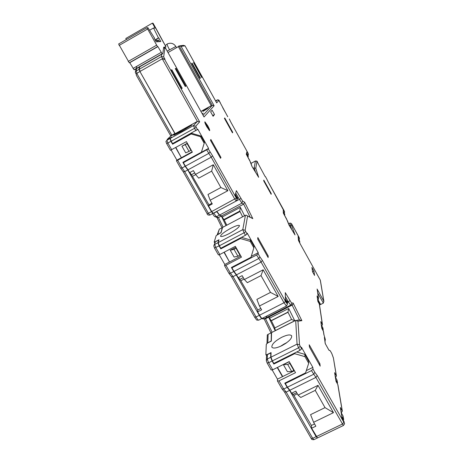<?xml version="1.0" encoding="UTF-8"?>
<svg xmlns="http://www.w3.org/2000/svg" width="463" height="463" viewBox="0 0 463 463"><rect width="100%" height="100%" fill="white"/><g stroke="black" fill="none" stroke-linecap="round" stroke-linejoin="round"><path stroke-width="0.69" d="M206.828 126.81L209.612 130.676C209.971 130.398 209.334 128.737 207.69 125.693L204.906 121.815C204.542 122.082 205.184 123.748 206.828 126.81M230.626 228.369C235.655 225.799 238.607 224.862 239.481 225.574C239.273 227.206 235.899 229.851 229.353 233.508C224.306 236.078 221.372 237.004 220.538 236.286C220.782 234.625 224.144 231.986 230.626 228.369M281.712 337.295C287.014 334.79 290.336 334.292 291.667 335.808C292.008 338.546 288.715 341.844 281.793 345.699C276.469 348.193 273.164 348.691 271.879 347.181C271.573 344.403 274.848 341.109 281.712 337.295M251.594 165.141L251.745 165.627M184.008 128.969L191.89 125.068L181.618 131.37L173.764 135.254L184.008 128.969M312.554 271.804L314.574 275.444L313.92 271.017L311.935 267.44L312.554 271.804M232.727 132.32L224.74 117.932L224.445 118.389L232.478 132.858L232.727 132.32L232.304 132.551M210.885 139.485L210.422 140.214L220.562 158.311L220.955 157.466L210.885 139.485M213.102 116.294L214.508 114.529L212.106 110.217L210.648 111.896L213.102 116.294M175.257 68.622L185.258 86.506L185.877 86.159L175.946 68.391L175.257 68.622M200.462 78.166L192.116 63.153L191.63 63.321L200.016 78.415L200.462 78.166L200.016 78.415M193.98 62.522L193.511 62.679L201.712 77.454L202.134 77.217L193.98 62.522L193.551 62.76M171.096 70.029L181.513 88.618L182.185 88.242L171.842 69.78L171.096 70.029M268.129 257.55L268.204 255.964L257.85 237.531L257.7 238.989L268.129 257.55M320.182 366.146L319.875 363.675L309.232 344.785L309.458 347.123L320.182 366.146M271.179 194.333L271.214 193.517L263.788 180.113L263.707 180.865L271.179 194.333M288.027 312.27L271.602 320.599L271.121 320.651L268.847 317.028L292.622 304.839L293.096 302.999L291.511 302.981L285.283 292.639L285.468 300.174L287.349 303.514C287.251 304.069 286.638 303.381 285.497 301.442L262.394 260.414L261.068 262.064L236.529 274.808L233.977 271.416L258.614 258.603L259.946 256.953L258.14 253.753L258.238 252.694L247.19 233.08L247.039 234.046L245.454 235.262L220.77 248.249L219.369 245.789L244.059 232.785L242.786 229.625L245.135 230.308L247.589 216.018L252.821 218.64L244.667 202.25L242.589 201.064L236.39 190.669L235.21 195.033L237.039 198.291L236.906 198.824L236.327 198.106L212.563 155.788L208.269 148.936L208.593 148.403L197.869 129.304L172.56 143.594L171.2 141.198L194.541 128.315L193.465 125.595L195.71 126.249L199.651 121.856L164.643 59.38L165.002 59.293L163.671 56.914L164.799 48.488L165.673 48.378L204.027 116.989L214.12 105.755L181.102 46.364L185.026 45.854L216.69 102.896L218.924 100.407L227.761 116.769M333.429 358.125L336.306 375.707L334.599 372.663L336.028 381.362L337.776 384.481L342.198 410.843L340.317 407.504L342.059 418.112L343.992 421.538L344.223 422.916L317.196 375.493L315.905 377.42L289.873 390.234L287.436 387.195L313.573 374.307L314.875 372.374L313.011 369.086L312.843 367.396L301.459 347.262L301.575 348.853L300.012 350.346L273.818 363.414L272.371 360.891L298.571 347.806L297.067 344.125L299.532 344.848L297.969 321.183L301.876 320.662L293.096 302.999M317.236 289.682L318.486 298.49L317.086 295.979L317.878 301.425L319.302 303.988L322.346 324.349L320.813 321.6L321.768 328.174L323.498 331.56M288.559 223.768L289.994 223.016L291.464 223.6L299.248 237.826L299.341 238.734L298.108 236.512L298.479 240.465L299.769 243.058L320.263 280.046L323.799 301.129L317.068 289.016M284.606 212.176L268.123 181.826L284.12 210.723L284.49 211.921L283.246 209.67L283.333 213.119L287.697 221.349L288.999 225.087L295.024 234.932L291.621 225.313L291.516 223.704M253.197 168.393L254.17 167.872L255.784 168.306L256.965 161.448L265.149 176.6M247.971 153.056L230.834 122.145L247.989 153.079L248.266 154.162L246.929 151.754L246.27 154.208L250.871 162.895L251.953 166.385L258.649 177.317L255.784 168.306M312.542 271.729L313.92 271.017M220.955 157.466L220.29 157.831M214.508 114.529L212.679 115.542M185.877 86.159L185.258 86.506M175.321 68.744L175.946 68.391M192.116 63.153L191.676 63.402M202.134 77.217L201.712 77.454M181.513 88.618L182.185 88.242M171.842 69.78L171.171 70.156M268.204 255.964L267.458 256.352M319.875 363.675L319.024 364.097M271.214 193.517L270.832 193.719M240.025 211.55L224.439 219.827L223.837 219.572L221.563 215.908L243.66 204.148L244.667 202.25M251.282 217.674L252.821 218.64M215.596 241.686L214.201 241.952L216.175 235.598L221.054 232.686L222.587 227.42L245.425 215.318L246.235 215.139L247.589 216.018M241.454 237.363L250.425 239.979L254.019 246.357L253.846 247.827L251.004 257.266L231.407 267.481L233.728 271.549L230.476 273.239L225.932 265.276L241.478 257.156L235.349 246.339L219.786 254.511L218.409 254.841M251.287 256.317L258.238 252.694M258.14 253.753L256.583 254.997L231.94 267.84L232.079 267.134M287.349 303.514L287.523 303.988L286.452 306.043L284.01 302.756L285.497 301.442M268.847 317.028L267.273 317.155L290.799 305.198L292.141 305.192L299.463 319.939L301.876 320.662M267.51 354.589L265.872 354.519L266.289 344.269L267.822 342.875L271.347 341.098L271.561 332.59L295.683 320.408L297.969 321.183M296.719 351.99L304.781 354.34L308.48 360.88L308.694 363.258L305.568 372.883L284.78 383.15L287.17 387.323L283.721 389.024L279.033 380.852L295.527 372.686L289.207 361.586L272.695 369.804L271.121 369.868M306.298 370.631L312.843 367.396M313.011 369.086L311.477 370.608L285.33 383.52L285.318 382.884M343.992 421.538L344.194 422.198M342.198 410.843L341.381 413.054M337.776 384.481L337.961 385.083M336.306 375.707L335.669 377.681M331.838 353.674L333.273 357.615M329.17 350.167L330.264 350.798L331.797 353.558M328.811 349.97L330.339 350.948M325.327 343.743L328.99 350.283M324.522 338.389L325.211 343.534M324.013 334.98L325.321 339.466L325.014 341.688M322.346 324.349L321.878 326.079M319.302 303.988L319.453 304.521M318.486 298.49L318.116 300.041M318.145 300.024L320.627 304.486L323.348 303.109L323.799 301.129M320.367 280.346L320.263 280.046M299.856 243.133L299.735 242.728M299.341 238.734L299.086 240.06M289.196 225.394L290.104 224.92L291.621 225.313M294.827 234.619L295.024 234.932M284.49 211.921L284.241 213.264M268.135 181.832L266.607 178.701L268.123 181.826M258.244 163.607L257.347 161.981M258.447 176.988L258.649 177.317M248.266 154.162L247.994 155.62M229.312 118.991L230.834 122.145M220.33 102.78L219.364 101.044M180.194 45.744L183.475 45.339L185.026 45.854M179.181 45.866L212.268 105.356L211.336 105.877L178.243 46.404L179.181 45.866L181.102 46.364M203.072 115.258L212.268 105.356L214.12 105.755M203.836 116.647L204.027 116.989M163.844 47.753L165.673 48.378M163.624 47.706L164.799 48.488M140.301 71.29L139.166 69.288L161.442 56.602L163.671 56.914M162.895 58.598L165.002 59.293M162.258 58.795L197.365 121.399L175.136 133.691L139.919 71.505L162.258 58.795L164.643 59.38M168.353 138.923L171.605 137.094L170.199 138.454L193.465 125.595L197.365 121.399L199.651 121.856M204.507 142.234L201.417 152.205L204.507 142.234L201.023 136.029L191.723 133.315L173.399 143.131M208.593 148.403L183.967 161.743M212.563 155.788L211.221 157.189L188.013 169.828L185.379 166.165L208.668 153.456L210.023 152.055M208.269 148.936L183.4 162.675L184.019 161.836M237.097 199.727L237.039 198.291M140.075 71.418L138.941 69.415L139.566 66.898M174.985 133.778L139.948 71.568M223.988 252.3L229.521 262.006L224.804 264.471L224.549 265.658L225.932 265.276M224.804 264.471L219.254 254.76M175.61 147.564L181.369 157.709L176.907 160.157L176.426 160.765L177.653 160.21L192.359 152.159L186.404 141.626L170.488 150.272M176.907 160.157L171.136 150.018M277.233 367.547L282.459 376.668L277.453 379.145L277.476 381.02L279.033 380.852M277.453 379.145L272.209 370.012M139.166 69.288L139.785 66.77M178.689 74.722L181.924 80.504M216.858 211.359L240.829 198.581M235.748 193.042L238.051 197.14L237.71 198.505L235.389 194.367M237.23 198.853L237.71 198.505M222.118 217.043L240.372 207.331L244.557 215.775M215.544 241.593L218.999 239.77L218.171 242.606L219.369 245.789M250.425 239.979L250.228 241.408L253.846 247.827M240.557 237.837L240.424 238.549L250.228 241.408M221.001 248.127L220.799 248.874L240.424 238.549M236.529 274.808L238.185 277.713L242.172 275.647L244.377 279.525L263.158 269.802L278.182 296.436L259.448 306.008L261.63 309.84L257.648 311.871L257.793 309.996L240.818 280.763L244.117 279.056M286.632 305.95L262.104 318.422C261.554 318.255 260.704 317.184 259.558 315.21L257.648 311.871M267.273 317.155L291.262 304.839L290.752 305.192L288.408 302.015L285.382 296.633L287.506 300.423L287.581 302.744L285.44 298.942M287.135 303.138L287.581 302.744M294.769 320.766L275.427 330.53L274.704 327.995L291.58 319.464L294.769 320.766L288.692 308.48L269.443 318.255M267.411 354.415L271.063 352.586L270.953 357.187L272.371 360.891M304.781 354.34L304.967 356.672L308.694 363.258M294.636 353.032L294.665 353.668L304.967 356.672M273.847 363.397L273.841 364.051L294.665 353.668M289.873 390.234L291.58 393.22L295.811 391.137L298.079 395.113L318 385.343L333.47 412.666L313.601 422.279L315.847 426.203L311.628 428.24L311.396 425.456L293.912 395.477L297.333 393.799M343.465 425.468L317.502 437.946L311.628 428.24M341.167 412.666L343.089 416.075L343.673 419.565L341.735 416.127M343.181 420.103L343.673 419.565M335.316 377.056L337.064 380.164L337.544 383.023L335.785 379.891M337.174 383.41L337.544 383.023M321.316 325.078L322.919 327.943L323.243 330.113L321.629 327.225M317.52 298.976L318.978 301.598L319.25 303.392L317.78 300.753M319.065 303.56L320.437 304.509L319.522 304.972M298.311 238.659L299.659 241.101L299.781 242.311L298.427 239.857M283.292 211.55L284.733 214.143L284.768 215.202L283.321 212.592M246.576 153.062L248.295 156.158L248.104 156.922L246.374 153.809M225.168 112.087L222.657 107.561M168.011 52.539L178.377 46.641M211.232 105.691L200.919 111.409M202.227 113.742L203.245 113.175L202.36 113.985M208.524 107.63L203.651 110.327L208.524 107.63M202.765 111.23L207.696 108.498L203.095 111.328M165.997 46.885L163.699 47.185L162.779 53.667L134.855 69.583L134.067 69.774L129.762 62.702L129.287 62.794L157.513 46.653L146.887 27.693L147.975 27.739L154.486 38.076L154.092 38.088L156.193 41.838L157.536 41.745L156.801 40.09L157.912 41.722L159.174 41.635L158.456 40.003L159.544 41.612L160.811 41.525L158.792 37.92L158.427 37.931L153.537 27.988L155.117 28.064L152.373 23.15L153.091 23.277M175.136 133.691L170.419 136.382L167.16 139.467L167.346 139.849M168.341 138.9L167.143 139.49M201.417 152.205L182.891 162.334L185.142 166.292L182.069 167.971L177.653 160.21M201.023 136.029L200.508 136.701L204.015 142.951M191.723 133.315L191.15 133.975L200.508 136.701M173.527 143.351L172.595 144.201L191.15 133.975M188.013 169.828L189.616 172.658L193.395 170.61L195.536 174.383L213.293 164.741L227.889 190.698L210.167 200.201L212.286 203.94L208.524 205.954L211.695 211.539L236.327 198.106M138.941 69.415L136 71.094L136.66 68.553M139.687 71.638L136.296 73.727L136.29 75.18L170.679 135.792L171.842 135.213L136.741 73.316M174.777 133.593L171.842 135.213M264.471 318.804L265.536 318.712L263.875 318.857L262.903 318.017M267.053 343.343L267.834 342.661L268.129 334.321L267.307 334.899L266.983 343.401M268.129 334.321L271.555 332.665M267.082 362.83L266.312 360.735L267.244 359.045L267.4 354.646L266.468 356.747L266.335 360.202M281.892 388.642L282.06 388.978L283.721 389.024L286.175 392.057L284.427 391.883M135.555 72.917L135.283 72.269L136 71.094L137.135 73.09M166.686 143.594L166.668 143.623C165.968 142.019 165.795 141.221 166.136 141.227L167.67 139.542M180.628 168.098L182.069 167.971L184.714 171.623L183.273 171.744M216.973 217.46L218.42 217.575L216.429 216.736L213.674 213.055M217.216 234.741L219.34 229.139L222.529 227.611M217.269 234.706L217.766 234.319L219.34 229.139M214.491 247.983L219.115 245.922L217.923 242.739L218.71 240.042L215.503 241.732L214.068 245.002M228.861 273.135L230.476 273.239L233.039 276.619L231.471 276.66M221.563 215.908L219.601 215.046L216.985 211.579M213.217 213.298L211.695 211.539M208.524 205.954L208.975 204.843L211.909 203.274M209.942 215.046L213.026 213.316M242.624 216.8L239.799 211.087L240.372 207.331M239.799 211.087L223.837 219.572M233.977 271.416L231.94 267.84M229.521 262.006L224.237 252.173M219.115 245.922L220.799 248.874M260.831 308.445L257.793 309.996M259.448 306.008L256.872 299.405L270.508 292.413L278.182 296.436M263.158 269.802L261.005 275.601L270.508 292.413M261.005 275.601L247.346 282.661L244.377 279.525M267.22 317.155L266.26 316.31M291.58 319.464L287.951 312.114L288.692 308.48M287.951 312.114L271.121 320.651M287.436 387.195L285.33 383.52M282.459 376.668L282.719 376.535L277.499 367.414M271.15 369.995L267.11 362.957L268.65 362.749L272.105 361.018L273.841 364.051M314.545 423.929L311.396 425.456M313.601 422.279L310.569 414.645L325.026 407.625L333.47 412.666M318 385.343L315.245 390.378L325.026 407.625M315.245 390.378L300.759 397.468L298.079 395.113M204.548 109.835L204.229 109.743M162.779 53.667L162.137 53.777L157.9 46.613L157.513 46.653L129.287 62.794M156.471 29.325L166.009 46.913L164.805 47.602M146.858 27.711L118.621 43.997L129.275 62.794M152.373 23.15L125.809 38.481L126.393 39.517M170.199 138.454L171.2 141.198M185.379 166.165L183.4 162.675M181.369 157.709L175.847 147.437M170.471 150.301L166.668 143.623L170.963 141.331L172.595 144.201M213.293 164.741L211.649 171.154L220.886 187.544L207.98 194.483L210.167 200.201M220.886 187.544L227.889 190.698M211.649 171.154L198.725 178.157L195.536 174.383M320.361 304L320.437 304.509M275.23 330.732L268.609 317.149L266.983 317.277L266.022 316.432M271.196 341.179L271.312 332.712M271.324 320.627L274.877 327.908M238.503 277.551L240.818 280.763M262.087 318.417L261.861 318.55C261.306 318.382 260.455 317.311 259.309 315.338L236.28 274.935L233.728 271.549M268.609 317.149L265.536 318.712L272.14 332.295M271.104 341.017L267.927 342.823M267.4 354.646L270.797 352.945L271.046 353.373M272.105 361.018L270.687 357.32L270.797 352.945M317.386 437.9L316.125 436.678L289.606 390.367L287.17 387.323M291.962 393.029L293.912 395.477M289.606 390.367L286.175 392.057L312.704 438.328L311.107 438.38C312.131 439.208 310.621 439.52 313.827 439.711L312.704 438.328L316.125 436.678M168.272 138.969L171.339 137.355M170.963 141.331L169.962 138.587L171.304 137.291M226.013 225.603L221.337 216.024L219.369 215.168L216.632 211.481M220.903 232.767L222.356 227.541M224.086 219.676L226.783 225.197M189.882 172.514L192.492 176.345L208.975 204.843M212.887 213.478L211.458 211.666L187.775 169.956L185.142 166.292M187.775 169.956L184.714 171.623L208.408 213.293L207.135 213.744C207.164 214.734 208.066 215.185 209.843 215.098L208.408 213.293L211.458 211.666M221.337 216.024L218.42 217.575L223.085 227.154M220.857 232.681L217.813 234.4M236.28 274.935L233.039 276.619L256.08 316.981L254.656 317.253C257.561 321.096 255.865 319.869 258.649 320.182C258.088 320.02 257.231 318.955 256.08 316.981L259.309 315.338M236.13 247.722L236.02 248.278L239.915 255.148L237.907 256.201L234.139 257.069L230.261 250.246L235.887 247.294M229.77 261.879L240.87 256.08M239.62 279.507L243.289 277.603M289.786 362.593L289.809 363.397L293.826 370.446L291.696 371.505L287.39 371.662L283.391 364.659L289.288 361.725M282.719 376.535L294.422 370.741M292.824 394.534L296.673 392.647M153.074 23.225L160.146 36.415M160.111 36.351L166.02 46.902M149.572 30.274L153.537 27.988M155.082 39.853L158.427 37.931M154.486 38.076L154.185 38.25M187.388 143.362L187.133 143.663L190.918 150.353L189.02 151.395L185.715 152.848L181.947 146.204L187.324 143.246M181.606 157.582L192.157 151.806M192.492 176.345L195.716 174.597M191.202 174.835L194.709 172.93M239.915 255.148L240.019 254.575M230.261 250.246L234.006 249.331L236.02 248.278M237.907 256.201L234.006 249.331M293.826 370.446L293.791 369.63M283.391 364.659L287.679 364.456L289.809 363.397M291.696 371.505L287.679 364.456M155.163 40.003L158.792 37.92M190.918 150.353L191.155 150.035M181.947 146.204L187.133 143.663M189.02 151.395L185.235 144.705M284.641 344.096L284.687 343.662L285.086 343.812M286.533 342.823L285.405 343.604M157.9 46.613L129.762 62.702M207.522 125.913C209.097 129.252 208.923 129.478 207.002 126.584C205.433 123.239 205.607 123.013 207.522 125.913M169.51 49.72C167.594 46.184 166.836 44.269 167.224 43.973C170.766 42.451 173.642 43.29 175.859 46.491L167.195 51.075M247.039 234.046L245.135 230.308M262.394 260.414L259.946 256.953M301.575 348.853L299.532 344.848M317.196 375.493L314.875 372.374M325.176 339.101L324.32 337.568M323.336 330.981L323.88 334.645M265.426 176.582L266.595 178.695L265.426 176.565M230.852 122.163L229.289 118.939M197.493 129.744L195.71 126.249M238.028 197.226L241.9 203.17L242.589 201.064M250.078 217.066L243.66 204.148L241.9 203.17L219.601 215.046M245.425 215.318L242.786 229.625L218.171 242.606M245.454 235.262L244.059 232.785L245.645 231.569M259.558 315.21L284.01 302.756L261.068 262.064L256.583 254.997M287.569 302.443L289.844 300.747M292.622 304.839L291.262 304.839L291.511 302.981M299.463 319.939L296.777 320.274M295.683 320.408L297.067 344.125L270.953 357.187M300.012 350.346L298.571 347.806L300.14 346.312M344.431 423.668L344.374 423.28C344.837 423.35 344.507 424.096 343.372 425.514L315.905 377.42L311.477 370.608M316.385 436.557L342.307 424.091L343.766 422.488M344.142 421.897L344.223 422.916M317.734 293.004L323.348 303.109M299.382 238.364L299.248 237.826M289.994 223.016L290.104 224.92L291.713 229.509M289.028 225.122L286.499 218.831M284.606 212.239L284.479 211.522M256.965 161.448L255.466 160.979C256.809 160.968 257.434 161.298 257.341 161.969M251.044 163.37L255.437 161.002L254.17 167.872L255.535 172.219M249.65 160.302L246.27 154.202M248.405 154.868L248.336 153.878M247.989 153.068L248.411 154.659M218.924 100.407L217.315 99.927M215.584 100.893L217.303 99.939L215.897 101.449M161.79 54.235L161.442 56.602L162.594 58.656M195.895 130.728L194.541 128.315L196.138 127.337M236.269 201L234.822 199.188L211.221 157.189L206.695 149.943M236.558 200.792L237.102 199.501L236.906 198.824M262.712 318.938L263.927 318.857L267.029 317.277M272.695 369.804L268.65 362.749L267.244 359.045L270.687 357.32M311.061 438.224L284.461 391.935M313.943 439.659L317.236 438.073M171.692 149.723L167.884 143.026L166.888 140.283L169.962 138.587M207.14 213.698L183.302 171.86M212.558 213.669L216.753 211.701M214.907 216.667L216.429 216.736L219.369 215.168M218.409 254.91L214.491 248.052L213.796 245.87L215.503 241.732M219.786 254.511L215.856 247.636L214.676 244.452L217.923 242.739M254.644 317.161L231.488 276.689M258.869 320.066L261.861 318.55M153.05 23.208L156.43 29.256M162.154 53.777L134.085 69.774M128.205 61.446L156.482 45.258M147.437 29.111L119.118 45.432M161.141 52.406L133.02 68.449M156.83 40.2L155.655 40.877M280.514 346.307L284.635 343.72M157.293 40.79L158.479 40.113M208.877 129.987C208.94 128.772 208.495 127.406 207.528 125.901L204.964 122.874M342.348 411.196L337.915 384.811M336.439 376.031L333.395 357.893M333.354 357.772L331.832 353.599L330.264 350.798M328.921 350.126L325.275 343.627M325.315 343.696L324.465 338.019M324.007 334.946L323.463 331.294M322.468 324.65L319.418 304.272M318.596 298.774L317.19 289.381M323.915 301.477L320.344 280.208M320.303 280.109L299.81 243.127M299.868 243.22L299.839 242.93M299.781 242.791L298.479 240.447M299.445 239.012L298.872 236.992L291.464 223.6M294.937 234.776L289.028 225.116M286.493 218.808L283.333 213.107M258.562 177.155L251.988 166.425M251.999 166.448L249.661 160.314M219.369 101.032C219.271 100.361 218.744 99.95 217.801 99.788M216.638 102.78L184.974 45.744M203.946 116.826L165.598 48.221M237.241 198.963L236.188 201.04L213.119 213.35M261.936 318.55L263.875 318.857L266.983 317.277M264.118 318.839L270.948 332.897M277.476 381.02L281.973 388.856M282.06 388.978L284.514 392.005M136.857 66.255L136.261 68.536M136.186 68.825L135.456 71.603M135.422 72.732L136.151 74.011M176.426 160.765L180.651 168.196M180.668 168.225L183.313 171.871M212.529 213.663L212.558 213.715C215.307 217.928 214.705 216.285 215.665 216.916L217.72 217.772M216.939 217.448L221.956 227.755M224.549 265.658L228.907 273.286M228.948 273.344L231.512 276.718M255.443 160.991L251.044 163.364M175.859 46.491L176.53 47.689M214.201 242.016L214.664 242.826M265.895 354.635L266.549 355.781M167.108 44.043L165.308 45.629M323.978 334.853L325.321 339.466M162.137 53.777L134.067 69.774M280.393 346.365L284.647 343.685M285.399 343.309L286.649 342.742M158.45 40.003L157.229 40.703M156.795 40.096L155.603 40.779"/></g></svg>
